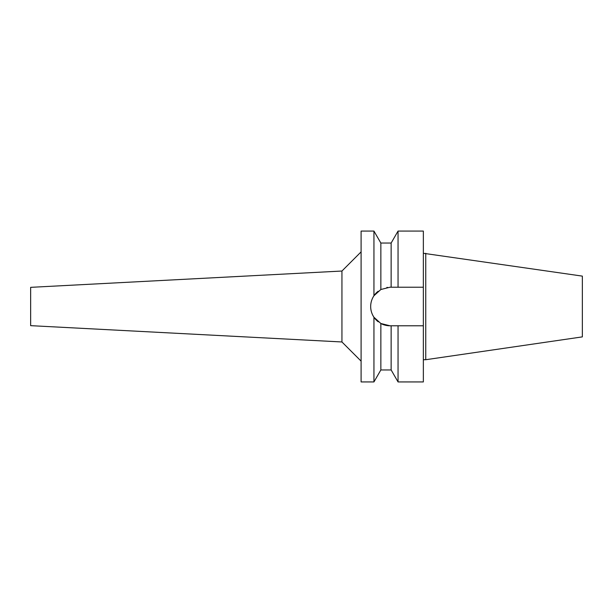 <?xml version="1.0" encoding="UTF-8"?>
<svg xmlns="http://www.w3.org/2000/svg" width="613" height="613" viewBox="0 0 613 613"><rect width="100%" height="100%" fill="white"/><g stroke="black" fill="none" stroke-linecap="round" stroke-linejoin="round"><path stroke-width="0.92" d="M425.751 253.284L425.751 359.716L582.35 336.882L582.35 276.118L423.353 253.284M425.751 359.716L423.353 359.716M423.353 325.779L398.052 325.779L398.052 381.93L423.353 381.93L423.353 231.07L398.052 231.07L398.052 287.221L423.353 287.221L389.952 287.221L380.857 289.505L373.945 295.757L373.945 231.07L361.095 231.07L361.095 381.93L373.945 381.93L373.945 317.243L380.857 323.495L389.952 325.779A19.279 19.279 0 0 1 380.857 323.495L380.857 369.953L373.945 381.93M386.834 287.474L387.47 287.382M389.952 287.221L391.14 287.221L391.14 243.047L380.857 243.047L380.857 289.505M395.737 325.779L393.439 325.779M378.259 321.825A19.279 19.279 0 0 1 372.137 313.871M371.041 310.247A19.279 19.279 0 0 1 371.041 302.753M372.137 299.129A19.279 19.279 0 0 1 378.167 291.244M389.952 325.779L398.052 325.779M380.857 369.953L391.14 369.953L391.14 325.779M383.784 324.76L383.248 324.576M378.183 321.764L377.102 320.867M373.945 295.757C371.777 299.052 370.689 302.63 370.673 306.5C370.689 310.37 371.777 313.948 373.945 317.243M361.095 251.874L341.939 271.03L341.939 341.97L30.65 325.656L30.65 287.344L341.939 271.03M361.095 361.126L341.939 341.97M391.14 243.047L398.052 231.07M391.14 369.953L398.052 381.93M380.857 243.047L373.945 231.07"/></g></svg>
